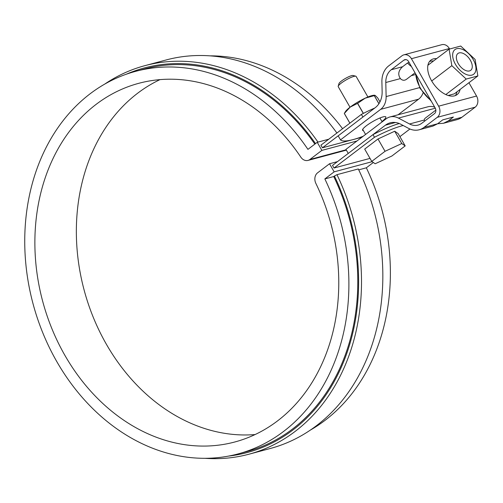 <?xml version="1.0" encoding="UTF-8"?>
<svg xmlns="http://www.w3.org/2000/svg" width="503" height="503" viewBox="0 0 503 503"><rect width="100%" height="100%" fill="white"/><g stroke="black" fill="none" stroke-linecap="round" stroke-linejoin="round"><path stroke-width="0.75" d="M361.204 137.005L360.368 137.646L322.436 147.8L320.927 145.166L361.399 114.395L362.915 117.036L322.436 147.8M374.496 137.262L334.023 168.027L332.508 165.393L372.987 134.622L374.496 137.262A49.508 9.199 150.2 0 1 403.199 125.517M374.716 108.063A49.508 9.199 150.2 0 0 361.399 114.395M409.92 129.007L399.885 136.634M399.25 123.524A49.508 9.199 150.2 0 0 372.987 134.622M437.233 117.344A8.249 6.633 -105 0 0 438.622 106.19L411.429 58.7A8.249 6.633 -105 0 0 403.871 54.846A8.249 6.633 -105 0 0 401.979 55.783L388.706 65.874A20.629 16.58 -105 0 0 381.903 81.807L382.135 91.659A20.629 16.58 75 0 1 375.332 107.592L338.186 135.835L340.5 139.878L380.683 109.333A16.505 13.267 -105 0 0 386.128 96.582L385.795 82.505A16.505 13.267 75 0 1 391.233 69.754L403.89 60.14A4.125 3.314 75 0 1 404.833 59.668A4.125 3.314 75 0 1 408.612 61.599L435.208 108.032A4.125 3.314 75 0 1 434.51 113.609L421.86 123.222A16.505 13.267 75 0 1 418.068 125.096A16.505 13.267 75 0 1 409.543 123.977L398.439 118.086A16.505 13.267 -105 0 0 389.913 116.96A16.505 13.267 -105 0 0 386.122 118.834L345.938 149.378L348.258 153.421L385.405 125.184A20.629 16.58 75 0 1 390.139 122.845A20.629 16.58 75 0 1 400.803 124.247L408.568 128.366A20.629 16.58 -105 0 0 419.225 129.768A20.629 16.58 -105 0 0 423.96 127.429L437.233 117.344L475.159 107.183A8.249 6.633 -105 0 0 476.548 96.029L468.934 82.725M419.225 129.768L432.888 126.108L437.591 123.782L442.734 119.871L453.398 117.017L448.261 120.921L443.489 123.266L457.152 119.607A20.629 16.58 -105 0 0 461.892 117.274L475.159 107.183M437.648 123.738L443.489 123.266M435.856 110.107L424.903 118.431L424.13 120.066L424.607 121.135M409.146 62.529L407.543 62.963A14.027 7.929 52.8 0 0 411.423 66.503M415.038 72.809L406.625 79.204C404.437 80.782 402.356 80.581 400.382 78.6C397.653 74.494 398.395 70.533 402.614 66.71L407.543 62.963M434.724 107.189A16.505 13.267 -105 0 0 427.839 106.806L389.913 116.96M449.613 48.992L449.355 48.54A8.249 6.633 -105 0 0 441.797 44.692L403.871 54.846M398.093 114.772L418.609 99.173A16.505 13.267 -105 0 0 423.048 92.91M340.5 139.878A61.882 11.5 150.2 0 0 363.172 136.275M381.947 121.506A13.411 2.49 150.2 0 0 385.839 116.935A13.411 2.49 150.2 0 0 383.009 116.903A13.411 2.49 150.2 0 0 369.51 123.543A13.411 2.49 150.2 0 0 362.569 130.258A13.411 2.49 150.2 0 0 363.38 130.598M455.366 95.57A21.66 12.242 52.8 0 0 456.957 91.829M433.523 61.001A21.66 12.242 52.8 0 0 429.493 61.529M436.635 58.631A21.66 12.242 52.8 0 0 430.882 60.121A21.66 12.242 52.8 0 0 431.543 80.7A21.66 12.242 52.8 0 0 457.095 94.608A21.66 12.242 52.8 0 0 460.075 89.459M477.85 75.947L466.218 79.065L451.839 65.673L449.091 49.162L460.723 46.043L475.102 59.436L477.85 75.947L454.303 93.847L448.211 95.476M466.218 79.065L445.834 94.558M473.204 59.536A15.474 8.74 -127.2 0 1 466.413 74.532A15.474 8.74 -127.2 0 1 453.322 51.683A15.474 8.74 -127.2 0 1 473.204 59.536M451.839 65.673L431.706 80.977M470.387 60.291A10.569 5.973 -127.2 0 1 470.707 70.332A10.569 5.973 -127.2 0 1 459.553 65.528A10.569 5.973 -127.2 0 1 457.912 53.5A10.569 5.973 -127.2 0 1 470.387 60.291M449.091 49.162L427.902 65.271M377.992 138.979L364.694 149.089L371.748 161.4L375.169 163.758L391.894 156.005L405.192 145.895L398.143 133.584L394.717 131.226L377.992 138.979L385.046 151.296L371.748 161.4M367.907 96.991L356.118 76.412A10.311 1.918 150.2 0 0 355.778 76.186A10.311 1.918 150.2 0 0 346.215 79.87A10.311 1.918 150.2 0 0 338.198 86.252A10.311 1.918 150.2 0 0 338.217 86.661L350.006 107.24M355.778 76.186L353.049 75.5A8.249 1.534 150.2 0 0 345.398 78.449A8.249 1.534 150.2 0 0 338.984 83.555L338.198 86.252M405.192 145.895L401.765 143.544L385.046 151.296M401.765 143.544L394.717 131.226M344.31 113.483A20.214 3.754 150.2 0 1 344.335 113.445L350.189 107.101L357.551 103.398A20.214 3.754 150.2 0 1 357.646 103.341L365.203 98.167L374.27 95.639A20.214 3.754 150.2 0 1 374.326 95.62L374.685 95.224L374.113 95.243A17.536 3.257 150.2 0 0 365.203 98.167A17.536 3.257 150.2 0 0 350.189 107.101A17.536 3.257 150.2 0 0 345.36 111.71L344.31 113.483L349.855 123.172M344.335 113.445L349.893 123.147M357.551 103.398L363.298 113.427M357.646 103.341L363.392 113.376M374.27 95.639L378.904 103.737M379.979 101.876L377.734 97.959L375.276 95.469L374.326 95.62L378.941 103.681M334.155 171.85L329.522 163.758L317.569 172.843A8.249 6.633 -105 0 0 315.865 183.4A185.651 149.24 75 0 1 234.857 441.974A185.651 149.24 75 0 1 42.667 301.253A185.651 149.24 75 0 1 138.784 83.309A185.651 149.24 75 0 1 300.819 157.131A8.249 6.633 -105 0 0 308.018 160.413A8.249 6.633 -105 0 0 309.911 159.476L321.87 150.391L317.236 142.299L307.93 149.372A198.031 159.187 -105 0 0 135.584 71.357A198.031 159.187 -105 0 0 33.053 303.831A198.031 159.187 -105 0 0 238.057 453.926A198.031 159.187 -105 0 0 324.85 178.923L334.155 171.85L372.138 161.677M337.456 161.633L329.522 163.758M334.023 168.027L370.019 158.388M356.979 140.985L321.87 150.391M104.775 84.07A201.125 161.677 75 0 1 144.858 65.667A201.125 161.677 75 0 1 317.971 142.104M126.234 74.249A199.062 160.017 75 0 1 315.526 143.6M328.755 139.212L317.236 142.299M362.097 137.093L361.902 136.753M310.345 430.096A198.031 159.187 -105 0 0 366.335 167.807L358.727 169.851M228.519 456.095A199.062 160.017 -105 0 0 334.42 176.025L333.74 176.54A198.031 159.187 75 0 1 246.948 451.543L238.057 453.926M333.74 176.54L324.85 178.923M314.847 144.116A198.031 159.187 -105 0 0 144.468 68.974L135.584 71.357M342.587 128.699A198.031 159.187 -105 0 0 210.103 55.858M144.858 65.667L166.191 59.951A201.125 161.677 75 0 1 336.909 133.012M205.023 458.308A201.125 161.677 -105 0 0 248.935 454.215L270.268 448.5A201.125 161.677 -105 0 0 358.299 168.958L336.966 174.673L334.42 176.025M366.335 167.807L373.333 162.494M248.935 454.215A201.125 161.677 -105 0 0 336.966 174.673M255.096 434.548A185.651 149.24 75 0 1 84.146 290.143A185.651 149.24 75 0 1 160.023 79.619M476.548 96.029L438.622 106.19M437.591 123.782L423.96 127.429M461.892 117.274L448.261 120.921M424.13 120.066L409.543 123.977M435.302 108.208L398.439 118.086M405.89 59.599L403.89 60.14M402.614 66.71L391.233 69.754M400.382 78.6L385.795 82.505M449.355 48.54L411.429 58.7M395.415 122.506L385.405 125.184M418.609 99.173L380.683 109.333M415.522 74.538L411.259 75.683M419.634 87.61L386.128 96.582M415.78 74.111A25.785 14.568 52.8 0 0 420.363 88.025A25.785 14.568 52.8 0 0 430.82 100.374M346.165 149.768L309.911 159.476M431.354 101.31L420.062 88.383L415.484 73.601M382.148 121.858L379.922 117.979M365.587 134.446L362.688 129.384M308.018 160.413L346.378 150.139"/></g></svg>
